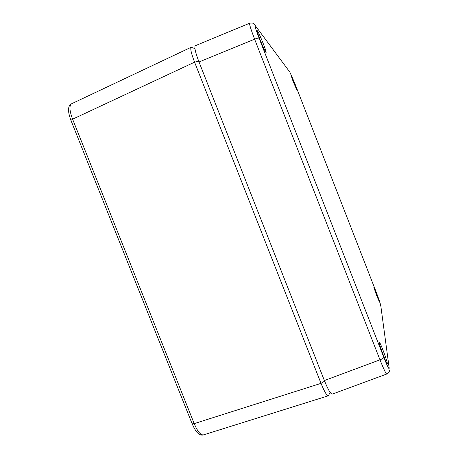 <?xml version="1.0" encoding="UTF-8"?>
<svg xmlns="http://www.w3.org/2000/svg" width="458" height="458" viewBox="0 0 458 458"><rect width="100%" height="100%" fill="white"/><g stroke="black" fill="none" stroke-linecap="round" stroke-linejoin="round"><path stroke-width="0.69" d="M328.111 395.855L203.919 434.757C200.988 435.65 197.747 431.94 194.192 423.627L192.148 423.81L70.967 120.437M330.075 392.329L328.455 395.746C327.046 396.17 324.567 392.042 321.024 383.357L194.192 423.627L72.61 119.189C69.53 110.991 69.124 105.884 71.391 103.857L71.803 103.663M198.726 61.235L194.576 62.162C191.335 53.66 190.179 48.703 191.095 47.288L71.391 103.857C68.711 105.357 66.816 109.347 70.95 120.391L72.61 119.189L194.576 62.162L321.024 383.357L324.613 381.153M191.095 47.288L194.908 48.537M382.911 349.912C385.802 357.486 387.285 362.106 387.359 363.772C386.981 363.841 385.716 361.173 383.575 355.78C380.672 348.149 379.19 343.529 379.121 341.914C379.51 341.845 380.775 344.508 382.911 349.912M263.253 43.625C265.279 48.874 266.235 51.851 266.121 52.55C265.285 51.943 263.236 47.58 259.978 39.462C257.951 34.207 256.99 31.23 257.098 30.537C257.969 31.201 260.018 35.564 263.253 43.625M376.482 293.246L379.453 301.948L376.791 295.971L373.825 287.269L376.482 293.246M294.734 83.659L296.933 90.1L293.223 81.742L291.025 75.301L294.734 83.659M389.415 370.116C389.747 371.232 388.888 372.526 386.821 374.003C386.214 374.381 383.936 369.658 379.974 359.833C382.378 358.923 383.661 358.093 383.815 357.343C387.422 366.366 389.208 369.932 389.185 368.06L380.684 304.954L376.476 292.811L294.998 83.923L289.88 72.164L255.512 25.94C254.356 24.818 255.564 28.934 259.136 38.283L383.815 357.343M259.136 38.283C258.535 37.905 257.03 38.209 254.619 39.193C250.95 29.535 249.278 24.222 249.604 23.249L249.69 23.209M195.366 45.697L195.165 45.777C194.261 47.546 195.543 52.945 199.018 61.979L324.373 380.546C328.14 389.838 330.813 394.349 332.399 394.069L386.655 374.066M203.238 434.98C201.909 435.403 200.318 434.957 198.457 433.646C196.619 432.392 194.513 429.112 192.148 423.805L192.131 423.765M199.018 61.979L254.619 39.193L379.974 359.833L324.373 380.546M195.165 45.777L249.604 23.244C252.186 22.723 253.858 23.158 254.608 24.537L255.512 25.94M289.88 72.164L289.267 71.213M380.85 306.19L379.859 302.08L376.476 292.805L294.465 82.566L289.719 71.82M380.856 306.236L380.684 304.954"/></g></svg>
